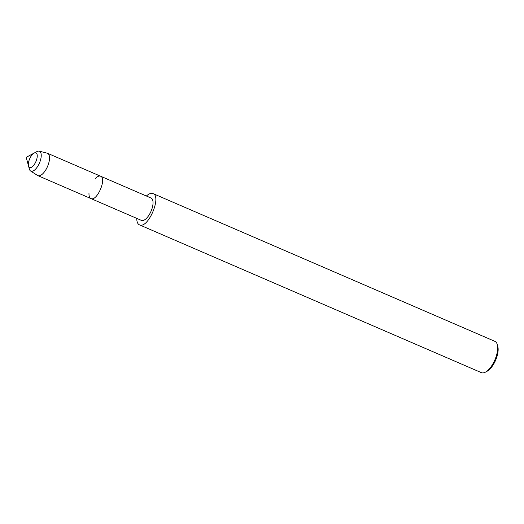 <?xml version="1.0" encoding="UTF-8"?>
<svg xmlns="http://www.w3.org/2000/svg" width="524" height="524" viewBox="0 0 524 524"><rect width="100%" height="100%" fill="white"/><g stroke="black" fill="none" stroke-linecap="round" stroke-linejoin="round"><path stroke-width="0.79" d="M29.901 167.569A7.958 3.413 -66.6 0 0 36.051 161.248A7.958 3.413 -66.6 0 0 35.959 152.877A7.958 3.413 -66.6 0 0 34.093 153.106A7.958 3.413 -66.6 0 0 29.665 158.824A7.958 3.413 -66.6 0 0 28.532 165.964A7.958 3.413 -66.6 0 0 29.639 167.483A7.958 3.413 -66.6 0 0 29.901 167.569A7.958 3.413 -66.6 0 0 36.051 161.248A7.958 3.413 -66.6 0 0 35.959 152.877A7.958 3.413 -66.6 0 0 34.093 153.106L26.2 157.324L28.532 165.964A7.958 3.413 -66.6 0 0 29.639 167.483A7.958 3.413 -66.6 0 0 29.901 167.569M136.705 218.357C136.823 221.98 137.74 224.148 139.469 224.855L140.032 225.038C148.554 227.92 161.739 196.48 152.995 193.566C151.351 192.773 149.137 193.585 146.366 196.009M88.969 193.127C88.897 196.173 89.545 197.987 90.927 198.57L141.401 220.388A12.176 5.22 -66.6 0 0 141.801 220.519A12.176 5.22 -66.6 0 0 151.213 210.844A12.176 5.22 -66.6 0 0 151.069 198.039L100.588 176.215C99.272 175.592 97.503 176.359 95.283 178.52M139.469 224.855L481.399 372.656A17.043 7.31 -66.6 0 0 481.962 372.839A17.043 7.31 -66.6 0 0 485.394 372.158A17.043 7.31 -66.6 0 0 494.872 359.916A17.043 7.31 -66.6 0 0 497.302 344.622A17.043 7.31 -66.6 0 0 494.938 341.373M485.394 372.158L487.084 371.254A15.34 6.583 -66.6 0 0 495.612 360.237A15.34 6.583 -66.6 0 0 497.8 346.469L497.302 344.622M100.588 176.215C106.831 178.298 97.418 200.758 91.327 198.701L90.927 198.57L91.327 198.701C97.418 200.758 106.831 178.298 100.588 176.215L47.546 153.29A12.176 5.22 -66.6 0 0 47.199 153.172L39.176 151.161A10.834 4.651 -66.6 0 0 36.949 151.58L34.086 153.106M28.532 165.964L29.377 169.088A10.834 4.651 -66.6 0 0 30.595 171.001L37.564 175.468A12.176 5.22 -66.6 0 0 37.885 175.645A12.176 5.22 -66.6 0 0 38.285 175.769A12.176 5.22 -66.6 0 0 47.697 166.095A12.176 5.22 -66.6 0 0 47.553 153.296M30.595 171.001A10.834 4.651 -66.6 0 0 31.244 171.276A10.834 4.651 -66.6 0 0 39.759 162.302A10.834 4.651 -66.6 0 0 39.176 151.161M494.925 341.366L152.995 193.566M90.927 198.57L37.885 175.645"/></g></svg>
